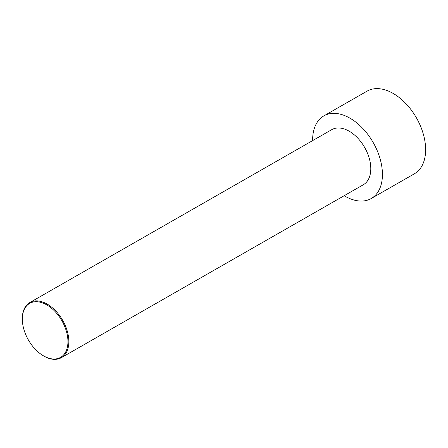 <?xml version="1.0" encoding="UTF-8"?>
<svg xmlns="http://www.w3.org/2000/svg" width="448" height="448" viewBox="0 0 448 448"><rect width="100%" height="100%" fill="white"/><g stroke="black" fill="none" stroke-linecap="round" stroke-linejoin="round"><path stroke-width="0.67" d="M312.637 140.605A47.622 29.557 60.2 0 1 323.865 115.881L367.063 91.146A47.622 29.557 60.2 0 1 416.382 117.779A47.622 29.557 60.2 0 1 414.394 173.79L371.196 198.531A47.622 29.557 60.2 0 1 359.845 201.023A47.622 29.557 60.2 0 1 344.187 195.703M323.865 115.881A47.622 29.557 60.2 0 1 373.184 142.52A47.622 29.557 60.2 0 1 371.196 198.531M41.322 354.458L41.675 354.698A31.746 19.706 -119.8 0 0 53.788 359.33A31.746 19.706 -119.8 0 0 61.354 357.666A31.746 19.706 -119.8 0 0 65.374 325.769A31.746 19.706 -119.8 0 0 37.363 300.91A31.746 19.706 -119.8 0 0 29.798 302.568A31.746 19.706 -119.8 0 0 22.4 321.042L22.434 321.474A31.114 19.314 -119.8 0 0 41.322 354.458A31.114 19.314 -119.8 0 0 67.838 339.041A31.114 19.314 -119.8 0 0 37.1 301.739A31.114 19.314 -119.8 0 0 22.434 321.474M29.798 302.568L331.755 129.657A31.746 19.706 60.2 0 1 364.633 147.414A31.746 19.706 60.2 0 1 363.306 184.755L61.354 357.666"/></g></svg>
